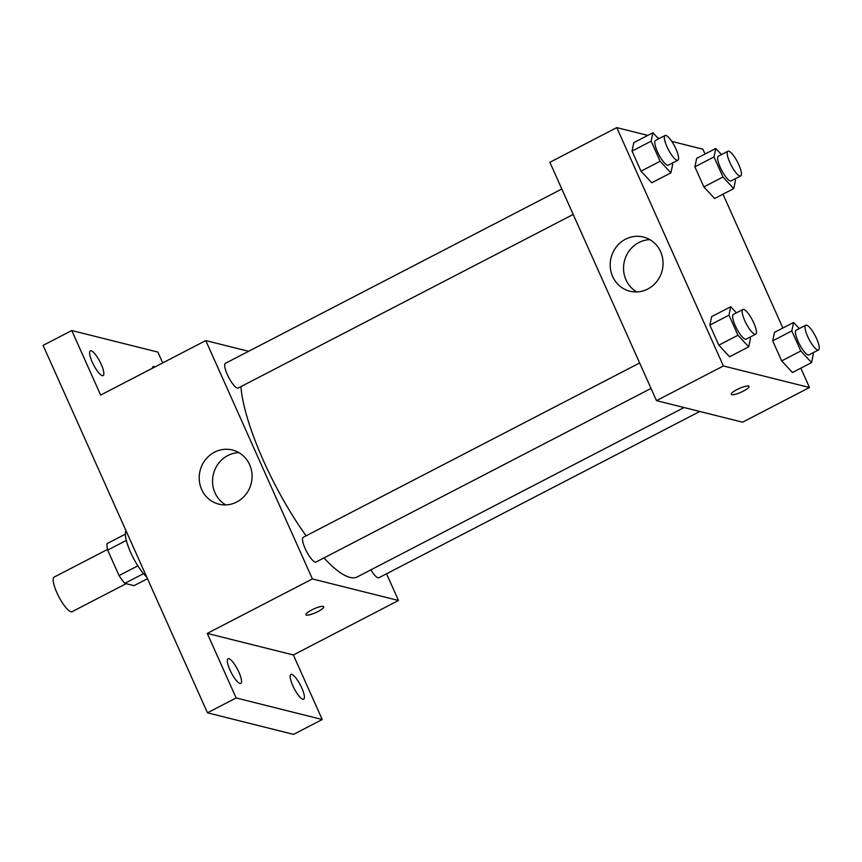 <?xml version="1.0" encoding="UTF-8"?>
<svg xmlns="http://www.w3.org/2000/svg" width="862" height="862" viewBox="0 0 862 862"><rect width="100%" height="100%" fill="white"/><g stroke="black" fill="none" stroke-linecap="round" stroke-linejoin="round"><path stroke-width="1.29" d="M107.524 549.439L54.231 577.055A19.481 4.967 62.6 0 0 57.808 594.715A19.481 4.967 62.6 0 0 70.964 611.74A19.481 4.967 62.6 0 0 72.16 611.654L126.143 583.682M137.845 565.849L119.064 575.579L107.664 550.107A26.453 6.756 62.6 0 1 107.05 543.631L125.378 534.128M147.467 578.693L134.03 585.654L124.818 583.348A26.453 6.756 62.6 0 1 119.064 575.579M143.512 573.672L124.818 583.348M146.723 577.034A27.832 7.101 -117.4 0 1 130.69 552.488A27.832 7.101 -117.4 0 1 126.046 530.798M126.348 540.431L107.664 550.107M386.553 573.79L398.492 600.491L293.36 654.969L322.226 719.522L293.554 734.381L207.462 712.809L43.1 345.382L71.772 330.523L157.865 352.084L162.713 362.913M301.765 687.941A13.921 3.556 -117.4 0 1 303.683 699.179A13.921 3.556 -117.4 0 1 292.8 685.699A13.921 3.556 -117.4 0 1 290.882 674.461A13.921 3.556 -117.4 0 1 301.765 687.941M238.914 672.198A13.921 3.556 -117.4 0 1 240.832 683.426A13.921 3.556 -117.4 0 1 229.949 669.946A13.921 3.556 -117.4 0 1 228.031 658.719A13.921 3.556 -117.4 0 1 238.914 672.198M293.36 654.969L207.257 633.408L236.134 697.951L207.462 712.809M322.226 719.522L236.134 697.951M398.492 600.491L312.4 578.93L207.257 633.408M312.4 578.93L205.781 340.587L100.649 395.065L71.772 330.523M236.781 501.996A27.918 26.334 104.1 0 1 218.851 504.173A27.918 26.334 104.1 0 1 200.092 470.695A27.918 26.334 104.1 0 1 232.428 450.007A27.918 26.334 104.1 0 1 251.973 473.884A27.918 26.334 104.1 0 1 236.781 501.996M101.21 364.346A13.921 3.556 -117.4 0 1 103.128 375.584A13.921 3.556 -117.4 0 1 92.234 362.094A13.921 3.556 -117.4 0 1 90.316 350.866A13.921 3.556 -117.4 0 1 101.21 364.346M152.445 368.225A13.921 3.556 -117.4 0 1 153.167 366.609A13.921 3.556 -117.4 0 1 154.912 366.953M323.94 557.919A119.796 30.569 62.6 0 0 349.94 577.389A119.796 30.569 62.6 0 0 357.256 576.904L684.094 407.543M240.918 386.629A119.796 30.569 62.6 0 0 306.118 535.808M205.781 340.587L248.579 351.308M561.819 188.993L225.402 363.322A13.921 3.556 62.6 0 0 227.956 375.929A13.921 3.556 62.6 0 0 237.352 388.094A13.921 3.556 62.6 0 0 238.203 388.029L573.198 214.444M370.886 569.847A13.921 3.556 62.6 0 0 378.03 577.82A13.921 3.556 62.6 0 0 378.881 577.755L699.782 411.476M651.025 388.428L316.031 562.013A13.921 3.556 -117.4 0 1 306.473 551.292A13.921 3.556 -117.4 0 1 303.23 537.306L639.647 362.977M323.196 606.417A9.741 2.069 -24.1 0 1 323.724 606.773A9.741 2.069 -24.1 0 1 315.675 612.645A9.741 2.069 -24.1 0 1 305.935 614.735A9.741 2.069 -24.1 0 1 312.82 609.402A9.741 2.069 -24.1 0 1 323.196 606.417M323.724 606.773A9.741 2.069 -24.1 0 1 315.675 612.634A9.741 2.069 -24.1 0 1 305.935 614.725M225.758 504.906A27.918 26.334 104.1 0 1 213.431 474.035A27.918 26.334 104.1 0 1 238.86 452.615M800.82 368.16L809.483 387.523L742.581 422.197L656.488 400.625L549.87 162.293L616.772 127.619L647.804 135.388M671.789 141.4L702.875 149.191L705.041 154.039M722.992 194.176L782.868 328.023M672.123 163.187L672.672 164.405L670.884 172.874L651.769 182.776L641.005 171.172L632.029 151.098L633.818 142.639L652.933 132.737L658.6 138.847M812.801 352.914L813.351 354.142L811.562 362.6L792.447 372.503L781.683 360.898L772.708 340.835L774.496 332.366L793.611 322.463L799.279 328.573M657.695 137.866L659.57 138.34M809.483 387.523L723.39 365.962L616.772 127.619M734.974 178.93L735.523 180.147L733.734 188.616L714.62 198.519L703.855 186.914L694.88 166.84L696.668 158.382L715.783 148.48L721.451 154.589M749.951 337.171L750.5 338.4L748.712 346.858L729.597 356.76L718.833 345.156L709.857 325.093L711.646 316.623L730.76 306.721L736.428 312.831M723.39 365.962L656.488 400.625M647.771 289.029A27.918 26.334 104.1 0 1 629.842 291.205A27.918 26.334 104.1 0 1 611.083 257.727A27.918 26.334 104.1 0 1 643.418 237.039A27.918 26.334 104.1 0 1 662.964 260.917A27.918 26.334 104.1 0 1 647.771 289.029M748.507 386.025A9.741 2.069 -24.1 0 1 749.046 386.381A9.741 2.069 -24.1 0 1 740.997 392.253A9.741 2.069 -24.1 0 1 731.256 394.343A9.741 2.069 -24.1 0 1 738.141 389.01A9.741 2.069 -24.1 0 1 748.507 386.025M749.035 386.381A9.741 2.069 -24.1 0 1 740.986 392.242A9.741 2.069 -24.1 0 1 731.256 394.333M636.749 291.938A27.918 26.334 104.1 0 1 624.422 261.067A27.918 26.334 104.1 0 1 649.851 239.647M748.712 346.858L737.947 335.253L728.972 315.18L730.76 306.721M742.893 309.48L733.336 314.436A13.921 3.556 62.6 0 0 735.889 327.043A13.921 3.556 62.6 0 0 745.285 339.197A13.921 3.556 62.6 0 0 746.136 339.143L755.694 334.197A13.921 3.556 62.6 0 0 752.451 320.201A13.921 3.556 62.6 0 0 742.893 309.48A13.921 3.556 62.6 0 0 745.447 322.097A13.921 3.556 62.6 0 0 754.843 334.251A13.921 3.556 62.6 0 0 755.694 334.197M729.597 356.76L718.833 345.156L709.857 325.093L711.646 316.623M737.947 335.253L718.833 345.156M728.972 315.18L709.857 325.093M670.884 172.874L660.12 161.259L651.144 141.196L652.933 132.737M665.065 135.496L655.508 140.441A13.921 3.556 62.6 0 0 658.062 153.059A13.921 3.556 62.6 0 0 667.457 165.213A13.921 3.556 62.6 0 0 668.309 165.159L677.866 160.203A13.921 3.556 62.6 0 0 674.623 146.217A13.921 3.556 62.6 0 0 665.065 135.496A13.921 3.556 62.6 0 0 667.619 148.102A13.921 3.556 62.6 0 0 677.015 160.267A13.921 3.556 62.6 0 0 677.866 160.203M651.769 182.776L641.005 171.172L632.029 151.098L633.818 142.639M660.12 161.259L641.005 171.172M651.144 141.196L632.029 151.098M811.562 362.6L800.798 350.996L791.822 330.922L793.611 322.463M805.744 325.222L796.186 330.178A13.921 3.556 62.6 0 0 798.74 342.785A13.921 3.556 62.6 0 0 808.136 354.95A13.921 3.556 62.6 0 0 808.987 354.885L818.544 349.94A13.921 3.556 62.6 0 0 815.301 335.943A13.921 3.556 62.6 0 0 805.744 325.222A13.921 3.556 62.6 0 0 808.297 337.839A13.921 3.556 62.6 0 0 817.693 349.994A13.921 3.556 62.6 0 0 818.544 349.94M792.447 372.503L781.683 360.898L772.708 340.835L774.496 332.366M800.798 350.996L781.683 360.898M791.822 330.922L772.708 340.835M733.734 188.616L722.97 177.012L713.995 156.938L715.783 148.48M727.916 151.238L718.358 156.184A13.921 3.556 62.6 0 0 720.912 168.801A13.921 3.556 62.6 0 0 730.308 180.955A13.921 3.556 62.6 0 0 731.159 180.901L740.717 175.945A13.921 3.556 62.6 0 0 737.473 161.959A13.921 3.556 62.6 0 0 727.916 151.238A13.921 3.556 62.6 0 0 730.47 163.845A13.921 3.556 62.6 0 0 739.865 176.01A13.921 3.556 62.6 0 0 740.717 175.945M714.62 198.519L703.855 186.914L694.88 166.84L696.668 158.382M722.97 177.012L703.855 186.914M713.995 156.938L694.88 166.84"/></g></svg>
